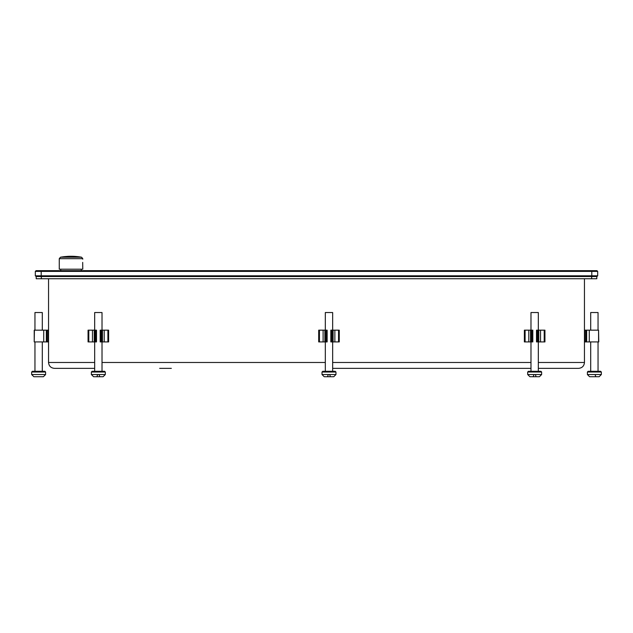 <?xml version="1.0" encoding="UTF-8"?>
<svg xmlns="http://www.w3.org/2000/svg" width="633" height="633" viewBox="0 0 633 633"><rect width="100%" height="100%" fill="white"/><g stroke="black" fill="none" stroke-linecap="round" stroke-linejoin="round"><path stroke-width="0.95" d="M599.142 376.722L589.6 376.722L587.392 374.53L601.35 374.53L599.15 376.73M587.392 374.53L589.6 376.73L587.392 374.53L587.392 372.03L588.128 371.294L587.392 372.03L588.128 371.294L590.7 371.294L590.7 341.915M535.32 374.53L536.119 376.722L533.192 376.722L534.656 376.73L539.427 376.722L541.634 374.53L539.427 376.73L529.884 376.73L539.197 376.73M533.991 374.53L533.192 376.722L533.975 376.73M533.184 376.73L529.884 376.722L527.677 374.53L541.634 374.53L541.634 372.03L540.899 371.294L528.413 371.294L530.984 371.294L530.984 341.915M544.206 341.915L544.206 330.165L544.942 330.165L544.942 341.915L536.491 341.915L536.491 330.165L540.535 330.165L540.535 341.915M532.321 341.915L532.321 330.165L532.82 330.165L532.82 341.915L524.369 341.915L524.369 330.165L528.777 330.165L528.777 341.915M544.206 330.165L540.535 330.165M532.321 330.165L528.777 330.165M530.984 330.165L530.984 312.536L538.327 312.536L538.327 330.165M328.321 374.53L327.522 376.722L330.45 376.722L328.986 376.73L333.765 376.73L330.458 376.73L333.528 376.73L330.458 376.73L329.651 374.53M327.522 376.722L328.313 376.73M338.536 341.915L338.536 330.165L339.272 330.165L339.272 341.915L330.822 341.915L330.822 330.165L334.865 330.165L334.865 341.915M326.652 341.915L326.652 330.165L327.15 330.165L327.15 341.915L318.7 341.915L318.7 330.165L323.107 330.165L323.107 341.915M338.536 330.165L334.865 330.165M326.652 330.165L323.107 330.165M325.315 330.165L325.315 312.536L332.657 312.536L332.657 330.165M325.315 341.915L325.315 371.294L322.743 371.294L335.229 371.294L335.965 372.03L335.965 374.53L333.765 376.73L324.215 376.73L322.007 374.53L335.965 374.53L333.765 376.73M99.009 374.53L99.808 376.722L96.881 376.722L98.344 376.73L103.116 376.722L105.323 374.53L103.116 376.73L93.573 376.73L102.886 376.73M97.68 374.53L96.881 376.722L97.672 376.73M96.873 376.73L93.573 376.722L91.366 374.53L105.323 374.53L105.323 372.03L104.587 371.294L92.102 371.294L94.673 371.294L94.673 341.915M107.895 341.915L107.895 330.165L108.631 330.165L108.631 341.915L100.18 341.915L100.18 330.165L104.223 330.165L104.223 341.915M96.01 341.915L96.01 330.165L96.509 330.165L96.509 341.915L88.058 341.915L88.058 330.165L92.465 330.165L92.465 341.915M107.895 330.165L104.223 330.165M96.01 330.165L92.465 330.165M94.673 330.165L94.673 312.536L102.016 312.536L102.016 330.165M587.392 372.03L601.35 372.03L600.614 371.294L590.7 371.294M595.036 374.53L595.835 376.722L598.913 376.73M598.573 341.915L598.573 330.165L598.778 341.915L584.457 341.915M586.656 341.915L586.656 330.165L584.457 330.165M598.573 330.165L586.656 330.165M590.7 330.165L590.7 312.536L598.043 312.536L598.043 330.165M598.043 371.294L598.043 341.915M589.283 341.915L589.283 330.165M32.386 371.294L31.65 372.03L32.386 371.294L44.872 371.294L45.608 372.03L31.65 372.03L31.65 374.53L33.85 376.73L43.4 376.722L45.608 374.53L45.608 372.03L44.872 371.294L42.3 371.294L42.3 341.915M43.4 376.722L45.608 374.53L31.65 374.53L33.85 376.73M48.543 341.915L46.344 341.915L46.344 330.165L34.222 330.165L34.222 341.915L34.427 330.165M48.543 330.165L46.344 330.165M46.344 341.915L34.427 341.915M43.717 341.915L43.717 330.165M40.101 376.73L43.171 376.73M34.957 330.165L34.957 312.536L42.3 312.536L42.3 330.165M34.957 371.294L34.957 341.915M54.422 368.359L94.673 368.359L54.422 368.359C50.862 368.002 48.899 366.04 48.543 362.48L48.543 278.742M171.345 368.359L159.658 368.359M538.327 362.48L584.457 362.48C584.101 366.04 582.138 368.002 578.578 368.359L538.327 368.359L578.578 368.359C582.138 368.002 584.101 366.04 584.457 362.48L584.457 278.742M530.984 368.359L332.657 368.359L530.984 368.359M597.679 271.399L41.2 271.399L41.2 275.806L35.321 275.806L35.321 271.399L36.057 270.663L596.943 270.663L597.679 271.399L597.679 275.806L41.2 275.806L41.2 276.542L596.943 276.542L597.679 275.806M35.321 275.806L36.057 276.542L41.2 276.542M596.792 276.542L596.792 278.742L36.208 278.742L36.208 276.542M35.321 271.399L41.2 271.399L41.2 270.663M81.57 257.22L60.475 257.22L59.265 258.668L82.773 258.668L81.57 257.22A58.766 58.766 0 0 0 76.379 256.515L66.101 256.515L75.944 256.476A58.766 58.766 0 0 0 68.055 256.341M66.101 256.515L66.512 256.547M67.834 256.357L64.606 256.618L67.834 256.357M59.265 258.668L59.265 269.199L82.773 269.199L82.686 262.402M536.99 341.915L536.99 330.165M537.623 341.915L537.623 330.165M538.256 341.915L538.256 330.165M538.77 341.915L538.77 330.165M525.105 341.915L525.105 330.165M531.055 341.915L531.055 330.165M530.541 341.915L530.541 330.165M531.688 341.915L531.688 330.165M529.884 376.73L527.677 374.53L527.677 372.03L541.634 372.03L540.899 371.294M331.32 341.915L331.32 330.165M331.953 341.915L331.953 330.165M332.586 341.915L332.586 330.165M333.1 341.915L333.1 330.165M319.436 341.915L319.436 330.165M325.386 341.915L325.386 330.165M324.871 341.915L324.871 330.165M326.019 341.915L326.019 330.165M324.215 376.73L322.007 374.53L322.007 372.03L335.965 372.03L335.229 371.294M100.679 341.915L100.679 330.165M101.312 341.915L101.312 330.165M101.945 341.915L101.945 330.165M102.459 341.915L102.459 330.165M88.794 341.915L88.794 330.165M94.744 341.915L94.744 330.165M94.23 341.915L94.23 330.165M95.377 341.915L95.377 330.165M93.573 376.73L91.366 374.53L91.366 372.03L105.323 372.03L104.587 371.294M585.929 341.915L585.929 330.165M584.9 341.915L584.9 330.165M48.1 341.915L48.1 330.165M47.071 341.915L47.071 330.165M591.8 270.663L591.8 276.542M41.343 276.542L41.343 278.742M591.657 276.542L591.657 278.742M48.543 362.48L94.673 362.48M102.016 362.48L325.315 362.48M332.657 362.48L530.984 362.48M538.327 371.294L538.327 341.915M527.677 372.03L528.413 371.294L527.677 372.03M332.657 371.294L332.657 341.915M322.007 372.03L322.743 371.294L322.007 372.03M534.663 376.73L536.127 376.73M328.994 376.73L330.458 376.73M102.016 371.294L102.016 341.915M91.366 372.03L92.102 371.294L91.366 372.03M98.352 376.73L99.816 376.73M601.35 372.03L600.614 371.294L601.35 372.03L601.35 374.53M64.384 256.642A58.766 58.766 0 0 0 60.475 257.22M81.301 270.663L81.301 269.199M60.736 270.663L60.736 269.199M82.773 258.668L82.773 259.19"/></g></svg>
